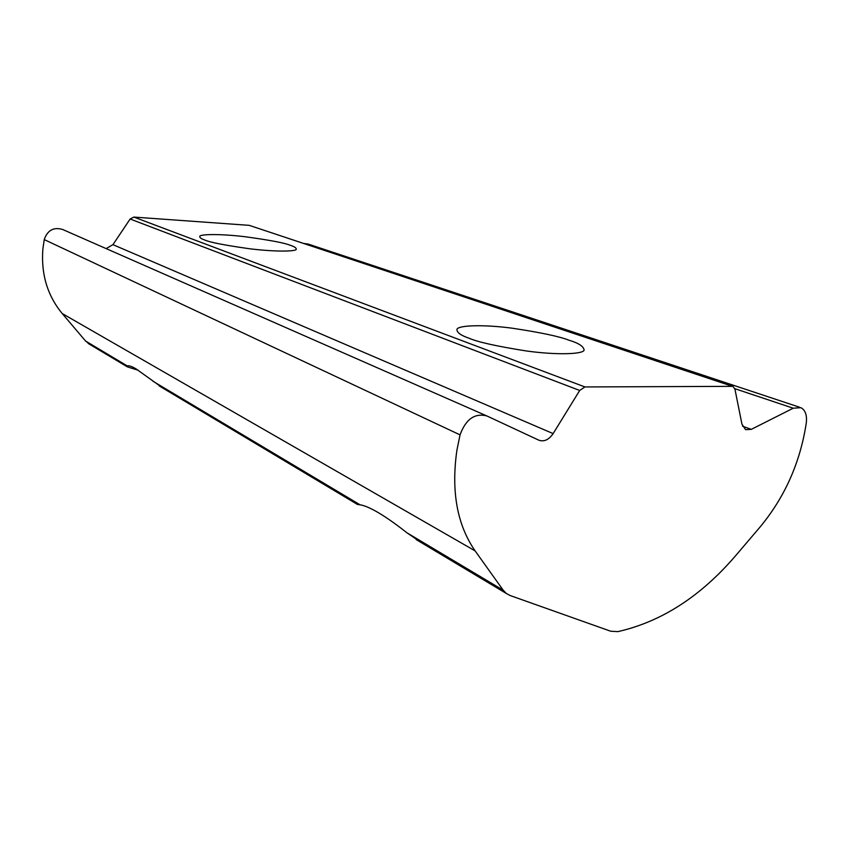 <?xml version="1.0" encoding="UTF-8"?>
<svg xmlns="http://www.w3.org/2000/svg" width="849" height="849" viewBox="0 0 849 849"><rect width="100%" height="100%" fill="white"/><g stroke="black" fill="none" stroke-linecap="round" stroke-linejoin="round"><path stroke-width="1.27" d="M421.879 542.978L406.851 532.737C396.08 524.236 386.666 517.614 378.633 512.838C370.663 508.137 364.465 505.463 360.05 504.805L357.312 504.391M469.03 338.21C477.722 342.051 496.898 346.307 526.582 350.998C556.7 355.19 583.316 354.288 584.101 350.096C583.741 346.445 578.742 343.166 569.117 340.247C559.47 336.459 540.378 332.426 511.841 328.149C483.187 324.36 457.929 325.263 456.932 329.38C456.804 332.5 460.837 335.44 469.03 338.21M163.05 388.216L136.105 368.922C131.722 366.344 128.761 365.335 127.223 365.898L126.766 366.524L127.87 367.033L138.26 370.26M204.439 239.885C209.257 242.22 224.327 245.181 249.659 248.768C275.808 251.994 296.492 251.527 296.259 249.203C296.322 247.866 294.37 246.571 290.369 245.329C284.818 242.973 269.706 240.108 245.011 236.722C219.764 233.687 199.674 234.133 199.77 236.436C199.579 237.603 201.139 238.749 204.439 239.885M475.122 550.895C457.133 524.894 451.052 491.401 456.879 450.405L460.041 434.868C465.804 419.194 474.729 412.879 486.817 415.925L538.86 440.196C544.092 442 548.857 439.803 553.134 433.606L579.697 390.466L584.919 386.942L732.974 386.348L734.958 389.256L741.952 424.192L745.592 429.658L751.291 429.361L793.242 408.21L800.925 407.679C805.34 410.131 807.134 415.193 806.306 422.844C800.299 462.312 784.89 497.036 760.078 527.006L735.86 555.426C700.839 596.338 661.509 621.733 617.87 631.624L610.718 631.231L510.164 595.542L506.386 593.504L503.224 590.235L475.122 550.895L62.21 313.536C47.427 295.611 40.975 274.11 42.864 249.044L44.244 239.598C47.48 230.238 53.604 226.863 62.593 229.463L486.297 415.702M90.281 344.705L85.611 341.065L62.21 313.536M303.931 243.472L308.293 244.098L799.45 407.191M106.136 248.598L112.949 244.661L130.13 219.01L133.855 217.079L249.224 225.346L732.369 386.157M360.05 504.805L153.011 381.275M127.223 365.898L85.611 341.065M460.041 434.868L44.244 239.598M503.224 590.235L406.851 532.737M793.242 408.21L734.799 388.672M751.291 429.361L742.557 426.209M731.742 386.093L249.224 225.346M584.919 386.942L133.855 217.079M579.697 390.466L130.13 219.01M553.134 433.606L112.949 244.661M357.514 504.486L159.145 385.881M126.766 366.513L88.19 343.452M506.386 593.504L416.212 539.593M127.711 365.77L126.841 366.099"/></g></svg>
